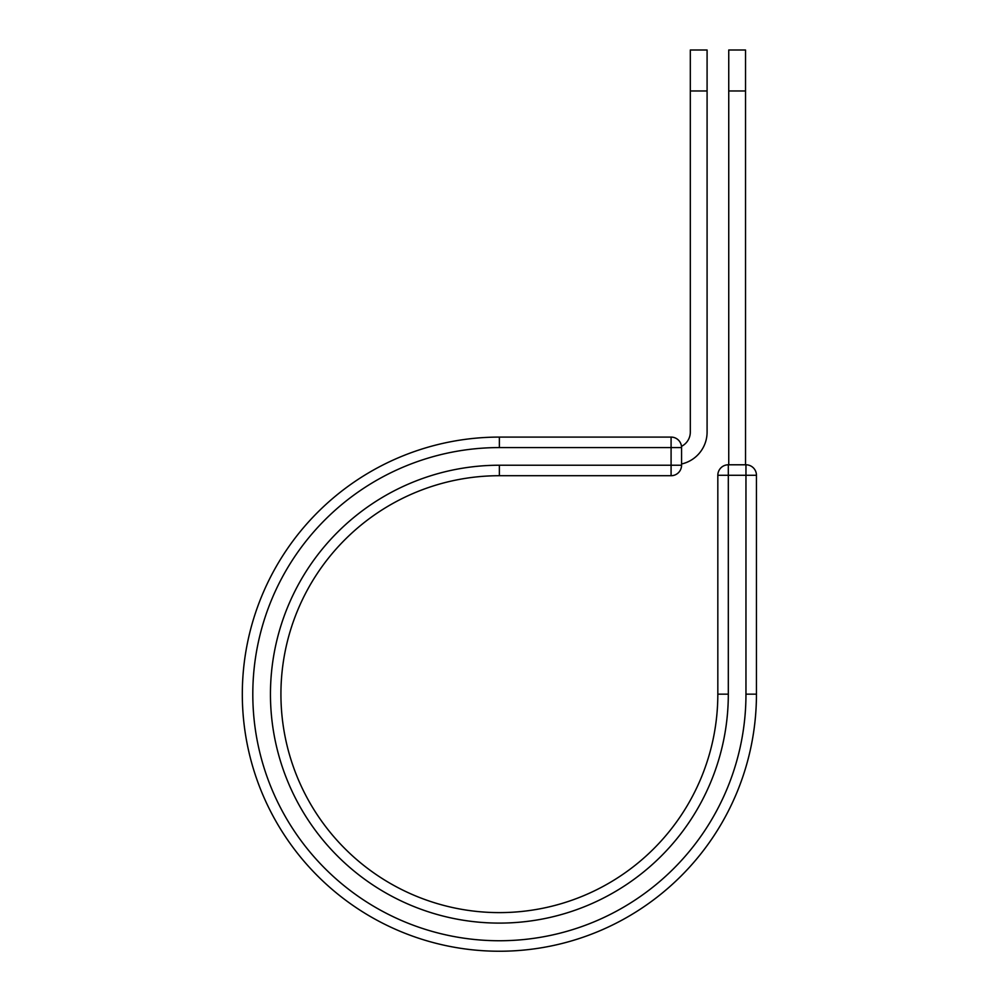 <?xml version="1.0" encoding="UTF-8"?>
<svg xmlns="http://www.w3.org/2000/svg" width="1000" height="1000" viewBox="0 0 1000 1000"><rect width="100%" height="100%" fill="white"/><g stroke="black" fill="none" stroke-linecap="round" stroke-linejoin="round"><path stroke-width="1.5" d="M707.087 90.975L690.312 90.975L690.312 50L707.087 50L707.087 432.075A32.713 32.713 0 0 1 681.562 463.988M690.312 90.975L690.312 432.075A15.938 15.938 0 0 1 681.5 446.337M681.562 447.575L681.562 465.225A10.488 10.488 0 0 1 671.087 475.712L671.087 437.088L499.375 437.088L499.375 447.575L681.562 447.575A10.488 10.488 0 0 0 671.087 437.088A10.488 10.488 0 0 1 681.562 447.575M499.375 475.712L671.087 475.712A10.488 10.488 0 0 0 681.562 465.225L499.375 465.225L499.375 475.712A218.45 218.45 0 0 0 280.925 694.163A218.45 218.45 0 0 0 499.375 912.613A218.45 218.45 0 0 0 717.825 694.163L717.825 475.275A10.488 10.488 0 0 1 728.312 464.787L745.962 464.787L745.962 475.275L717.825 475.275A10.488 10.488 0 0 1 728.312 464.787L728.312 694.163L717.825 694.163M745.962 694.163L756.45 694.163A257.075 257.075 0 0 1 499.375 951.237A257.075 257.075 0 0 1 242.312 694.163A257.075 257.075 0 0 1 499.375 437.088A257.075 257.075 0 0 0 242.312 694.163A257.075 257.075 0 0 0 499.375 951.237A257.075 257.075 0 0 0 756.45 694.163L756.45 475.275A10.488 10.488 0 0 0 745.962 464.787A10.488 10.488 0 0 1 756.45 475.275L745.962 475.275L745.962 694.163A246.588 246.588 0 0 1 499.375 940.75A246.588 246.588 0 0 1 252.8 694.163A246.588 246.588 0 0 1 499.375 447.575M745.525 90.975L728.75 90.975L728.75 50L745.525 50L745.525 464.787M728.75 464.787L728.75 90.975M728.312 694.163A228.938 228.938 0 0 1 499.375 923.1A228.938 228.938 0 0 1 270.45 694.163A228.938 228.938 0 0 1 499.375 465.225"/></g></svg>
